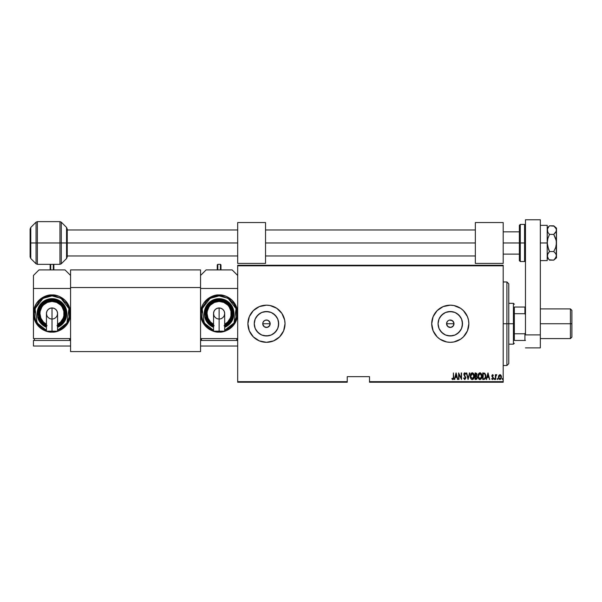 <?xml version="1.0" encoding="UTF-8"?>
<svg xmlns="http://www.w3.org/2000/svg" width="602" height="602" viewBox="0 0 602 602"><rect width="100%" height="100%" fill="white"/><g stroke="black" fill="none" stroke-linecap="round" stroke-linejoin="round"><path stroke-width="0.9" d="M262.826 323.018L262.75 323.748A3.71 3.71 0 0 1 266.468 320.031A3.71 3.71 0 0 1 270.178 323.748L269.899 322.326L268.53 320.655L270.11 323.026L269.553 325.81L267.19 327.39L264.398 326.833L263.375 325.81L262.75 323.748L263.036 322.318L264.406 320.655M265.046 320.317L267.19 320.106L269.094 321.122M446.857 322.318L446.571 323.748A3.71 3.71 0 0 1 450.281 320.031A3.71 3.71 0 0 1 453.998 323.748L453.374 321.679L452.35 320.655L453.923 323.026L453.366 325.81L451.011 327.39L448.219 326.833L446.85 325.17L446.571 323.748L447.196 321.679L448.227 320.655M449.559 320.106L452.35 320.655M438.301 321.363L438.068 323.748A12.221 12.221 0 0 1 450.281 311.527A12.221 12.221 0 0 1 462.502 323.748L461.568 328.421L458.92 332.387L454.962 335.036L450.281 335.961L445.608 335.036L441.642 332.387L438.993 328.421L438.068 323.748L438.993 319.068L441.642 315.109L445.608 312.461L450.281 311.527L454.962 312.461L458.92 315.109L461.568 319.068L462.502 323.748A12.221 12.221 0 0 1 450.281 335.961A12.221 12.221 0 0 1 438.068 323.748L438.301 326.126M254.48 321.363L254.247 323.748A12.221 12.221 0 0 1 266.468 311.527A12.221 12.221 0 0 1 278.681 323.748L277.755 328.421L275.106 332.387L271.141 335.036L266.468 335.961L261.787 335.036L257.829 332.387L255.18 328.421L254.247 323.748L255.18 319.068L257.829 315.109L261.787 312.461L266.468 311.527L271.141 312.461L275.106 315.109L277.755 319.068L278.681 323.748A12.221 12.221 0 0 1 266.468 335.961A12.221 12.221 0 0 1 254.247 323.748L254.48 326.126M285.032 323.725A18.564 18.564 0 0 0 270.102 305.538M270.072 305.53A18.564 18.564 0 0 0 249.311 316.637L247.896 323.748A18.564 18.564 0 0 1 266.468 305.176A18.564 18.564 0 0 1 285.032 323.748L284.678 320.121L281.902 313.431L276.777 308.307L270.087 305.538L266.468 305.176L259.357 306.591L253.337 310.617L249.311 316.637M453.9 305.53A18.564 18.564 0 0 0 450.296 305.176L443.177 306.591L437.15 310.617L433.131 316.637L431.717 323.748A18.564 18.564 0 0 1 450.281 305.176A18.564 18.564 0 0 1 468.853 323.748A18.564 18.564 0 0 0 457.4 306.599M457.377 306.584A18.564 18.564 0 0 0 453.908 305.538L450.281 305.176M450.273 305.176A18.564 18.564 0 0 0 446.669 305.53M446.646 305.538A18.564 18.564 0 0 0 437.157 310.609M437.15 310.624A18.564 18.564 0 0 0 431.717 323.733M369.515 382.232L503.197 382.232L503.197 381.676L369.515 381.676L369.515 376.664L347.234 376.664L347.234 381.676L237.685 381.676L237.685 265.813L503.197 265.813L503.197 381.676L503.197 265.256L237.685 265.256L503.197 265.256L503.197 265.813L237.685 265.813L237.685 265.256L237.685 381.676L347.234 381.676L347.234 376.664L369.515 376.664L369.515 382.232L369.515 381.676L503.197 381.676L503.197 382.232L369.515 382.232M237.685 382.232L347.234 382.232L347.234 381.676L347.234 382.232L237.685 382.232L237.685 381.676L237.685 382.232M498.847 375.4L498.524 377.868L499.758 379.516L501.127 378.613L501.361 376.212L500.3 374.677L498.847 375.4L499.953 374.617L498.847 375.4L498.448 377.085L499.953 379.531L501.451 377.085L501.052 375.4L499.953 374.617L501.15 375.595M495.702 379.448L495.8 376.062L496.785 374.775L495.702 375.4L495.371 374.7L495.371 379.448L495.371 374.7L495.371 379.448L495.77 376.22L496.785 374.775L495.702 375.4L495.702 374.7M492.459 379.523L491.706 378.891L492.526 379.531L491.706 378.891L491.932 378.447L492.519 378.951L493.038 378.184L491.872 375.859L492.617 374.617L491.902 375.46L493.038 378.184L492.639 378.929L491.932 378.447L491.706 378.891L492.639 379.523L493.362 377.973L492.225 375.633L493.369 375.294L492.617 374.617L493.369 375.294L492.617 374.617L493.369 375.294L493.136 375.701L493.369 375.294M483.903 379.448L485.498 378.334L485.754 375.001L484.798 373.24L482.706 372.947L482.706 379.448L483.903 379.448C485.37 379.049 486.025 377.988 485.874 376.28L484.708 373.18L482.706 372.947L482.706 379.448L482.706 372.947L484.708 373.187M476.069 379.448L475.038 379.448L476.649 379.268L477.281 377.364L476.528 375.941L476.709 373.458L475.038 372.947L475.038 379.448L475.038 372.947L475.038 379.448L476.069 379.448L477.288 377.604L476.528 375.941L476.957 374.557L475.768 372.947L475.038 372.947L475.768 372.947M469.425 372.947L468.123 379.448L469.793 372.947L468.085 378.199L466.377 372.947L468.04 379.448L466.377 372.947L468.04 379.448L469.793 372.947L468.085 378.199L466.738 372.947M458.957 379.448L458.957 374.339L461.546 379.448L461.546 372.947L461.207 378.071L458.626 372.947L458.626 379.448L458.957 374.339L461.546 379.448L461.546 372.947L461.207 378.071L458.626 372.947L458.626 379.448L458.694 372.947M453.374 377.273L453.14 378.778L452.079 378.365L451.876 378.861L452.975 379.599L453.637 378.681L453.374 372.947L453.374 377.273L452.839 378.951L452.079 378.365L451.876 378.861L452.809 379.614L453.712 377.341L453.374 372.947L453.359 377.988M247.896 323.748L249.311 330.852L253.337 336.872L259.357 340.898L266.468 342.312L273.571 340.898L279.591 336.872L283.617 330.852L285.032 323.748A18.564 18.564 0 0 1 266.468 342.312A18.564 18.564 0 0 1 247.896 323.748A18.564 18.564 0 0 0 259.349 340.898L256.151 339.182M468.853 323.748A18.564 18.564 0 0 1 450.281 342.312A18.564 18.564 0 0 1 431.717 323.748L433.131 330.852L437.15 336.872L439.964 339.182L446.661 341.959L450.281 342.312L453.908 341.959L460.598 339.182L463.412 336.872L467.438 330.852L468.853 323.748L468.491 320.121L467.438 316.637L463.412 310.617L460.598 308.307L453.908 305.538M454.743 379.448L456.045 372.947L454.375 379.448L455.278 377.364L456.895 377.364L457.791 379.448L456.128 372.947L454.375 379.448L455.278 377.364L456.895 377.364L457.791 379.448L456.128 372.947L457.43 379.448M464.782 379.614L465.873 377.996L464.225 374.497L464.616 373.466L465.481 374.278L465.79 373.88L464.797 372.781L464.067 373.353L463.886 374.557L465.489 378.259L464.789 378.951L463.954 377.868L463.623 378.191L464.782 379.614L465.873 377.853L464.21 374.271L464.752 373.451L465.481 374.278L465.79 373.88L464.797 372.781L463.879 374.301L465.542 377.845L464.789 378.951L463.954 377.868L463.623 378.191L464.721 379.614M470.29 376.227L471.321 379.207L472.299 379.614L473.27 379.2L474.293 376.197L473.255 373.187L472.269 372.781L471.298 373.217L470.29 376.227C470.185 377.928 470.854 379.057 472.299 379.614C473.736 379.042 474.399 377.898 474.293 376.197C474.406 374.474 473.729 373.338 472.269 372.781C470.832 373.375 470.177 374.527 470.29 376.227M479.659 372.811L479.929 372.781C478.5 373.375 477.845 374.527 477.958 376.227L478.379 378.327L479.696 379.591L481.141 378.967L481.931 376.739L481.728 374.579L480.464 372.886L478.966 373.217L478.056 375.144M486.649 379.448L487.951 372.947L486.288 379.448L487.184 377.364L488.809 377.364L489.704 379.448L488.034 372.947L486.288 379.448L487.184 377.364L488.809 377.364L489.704 379.448L488.034 372.947L489.343 379.448M494.122 378.989L494.453 379.531L494.769 378.816L494.189 378.65L494.784 378.989L494.453 378.447L494.453 379.531L494.784 378.989L494.453 379.531L494.122 378.989L494.453 378.447L494.453 379.531L494.122 378.989L494.453 378.447L494.453 379.531L494.122 378.989L494.453 378.447L494.453 379.531L494.122 378.989L494.453 378.447L494.784 378.989M497.199 378.989L497.696 379.471L497.696 378.507L497.214 378.816L497.538 378.447L497.199 378.989L497.538 378.447L497.869 378.989L497.538 378.447L497.538 379.531L497.538 378.447L497.538 379.531L497.538 378.447L497.538 379.531L497.538 378.447L497.538 379.531L497.199 378.989M502.203 378.899L502.798 379.328L502.617 378.462L502.203 378.989L502.535 378.447L502.535 379.531L502.535 378.447M263.036 325.17L264.398 326.833L266.46 327.458L264.398 326.833L262.826 324.47M453.374 321.679L453.998 323.748A3.71 3.71 0 0 1 450.281 327.458A3.71 3.71 0 0 1 446.571 323.748L447.655 326.374L450.281 327.458L448.219 326.833L446.85 325.163L446.639 323.018L447.196 321.679M431.717 323.763A18.564 18.564 0 0 0 437.15 336.864M437.157 336.879A18.564 18.564 0 0 0 446.646 341.951M446.669 341.959A18.564 18.564 0 0 0 450.273 342.312M450.296 342.312A18.564 18.564 0 0 0 457.377 340.905M457.4 340.898A18.564 18.564 0 0 0 467.438 330.859M433.131 330.852L434.847 334.057M468.491 320.121L467.438 316.637M439.964 308.307L439.287 308.781M259.364 340.905A18.564 18.564 0 0 0 270.072 341.959M276.777 339.182A18.564 18.564 0 0 0 285.032 323.763L284.678 327.368M256.309 330.536L259.68 333.907M264.082 335.728L268.846 335.728M273.255 333.907L276.627 330.536M278.448 326.126L278.448 321.363M276.627 316.961L273.255 313.589M268.846 311.761L264.082 311.761M259.68 313.589L256.309 316.961M270.11 324.47L269.094 326.374L267.19 327.39M263.036 322.326L263.375 321.679M266.468 320.031L267.19 320.106M267.882 320.317L268.53 320.655M269.553 321.679L270.178 323.748A3.71 3.71 0 0 1 266.468 327.458A3.71 3.71 0 0 1 262.75 323.748L270.178 323.748L262.75 323.748M440.122 330.536L443.493 333.907M447.903 335.728L452.666 335.728M457.068 333.907L460.44 330.536M462.268 326.126L462.268 321.363M460.44 316.961L457.068 313.589M452.666 311.761L447.903 311.761M443.493 313.589L440.122 316.961M453.712 325.163L453.998 323.748L453.374 325.81L452.343 326.833L453.366 325.81M450.281 327.458L451.011 327.39M446.85 325.163L446.639 324.47M451.011 320.106L452.907 321.122M451.703 327.179L452.343 326.833M447.196 325.81L447.655 326.374M269.892 325.163L270.178 323.748M266.46 327.458L267.882 327.179L269.553 325.81M263.375 325.81L263.842 326.374M453.374 372.947L453.705 377.672M453.63 378.696L453.517 379.072M451.876 378.861L452.809 379.614L451.876 378.861L452.079 378.365L452.892 378.944M452.079 378.365L452.839 378.951L452.079 378.365M456.083 374.203L456.722 376.702L455.443 376.702L456.083 374.203L456.722 376.702L455.443 376.702L456.083 374.203M461.207 372.947L461.463 379.448M463.623 378.191L463.954 377.868L464.97 378.921M464.616 378.914L465.542 377.845L465.263 376.935M465.527 378.056L463.916 373.812M465.542 377.845L465.406 377.206M464.91 376.416L464.089 375.287M465.436 373.195L465.707 373.699M465.79 373.88L465.481 374.278L464.624 373.466M465.481 374.278L464.752 373.451L464.21 374.271L464.842 375.595M465.128 373.646L464.21 374.271L464.977 375.761L464.217 374.135M464.232 374L464.21 374.384M465.805 377.273L465.873 377.71M470.312 375.678L470.388 375.144M470.696 374.113L470.952 373.639M471.998 372.811L472.404 372.788M473.872 374.083L474.067 374.579M474.195 375.114L474.271 375.64M474.271 376.732L474.067 377.8M473.872 378.312L473.654 378.718M472.164 379.606L471.772 379.508M471.313 379.2L470.719 378.334M470.516 377.823L470.388 377.303M470.365 377.183L470.312 376.769M471.855 373.541L472.284 373.451L473.955 376.197L473.744 377.574M473.879 377.078L473.955 375.972L472.284 378.951L472.713 378.861L470.644 376.664L472.284 373.451L471.78 373.579M473.879 375.317L473.955 375.972M472.931 373.661L473.405 374.143M470.704 377.093L470.644 376.664M470.644 375.783L470.869 374.745M476.709 373.458L476.897 373.992M477.145 378.507L476.679 379.237M476.453 376.521L476.919 377.243M476.889 378.079L476.528 378.628M475.979 378.778L476.957 377.604L475.369 378.778L475.369 376.363L476.295 376.438M476.257 373.714L476.626 374.572L475.369 375.701L475.369 373.616L476.453 373.895M476.603 374.82L475.821 375.686L476.37 375.422M475.603 375.701L475.369 373.616L475.828 373.616M478.184 374.61L478.364 374.113M477.958 376.227C477.853 377.928 478.515 379.057 479.96 379.614C481.404 379.042 482.067 377.898 481.954 376.197C482.067 374.474 481.397 373.338 479.929 372.781L480.065 372.788M481.532 374.068L481.728 374.572M481.863 375.106L481.931 375.64M481.946 376.468L481.856 377.281M481.54 378.312L481.322 378.711M479.35 379.463L478.387 378.334M478.981 379.2L478.65 378.801M478.184 377.83L478.056 377.303M478.033 377.183L477.98 376.762M479.516 373.541L479.944 373.451L481.623 376.197L481.412 377.574M479.726 378.929L479.177 378.65M478.297 376.446L479.944 373.451L479.44 373.579M478.899 374.068L479.29 373.676M481.352 374.685L480.057 373.451L481.164 374.286L481.615 375.972M481.051 378.297L481.623 376.197L479.944 378.951L480.381 378.861L479.944 378.951L478.289 376.227M478.372 377.093L478.304 376.664M478.312 375.783L478.537 374.745M485.822 375.445L485.859 375.844M484.219 373.699L483.617 373.624M484.798 374L485.122 374.406L484.798 374M485.182 374.519L485.528 375.926M485.393 377.462L484.858 378.432M484.467 378.673L483.767 378.778M483.037 378.778L483.308 373.616L483.037 378.778L483.489 378.778L483.037 378.778M484.663 373.887L485.536 376.28L484.67 378.575M485.498 375.61L485.43 375.227M487.996 374.203L488.636 376.702L487.357 376.702L487.996 374.203L488.636 376.702L487.357 376.702L487.996 374.203M492.549 375.204L493.136 375.701L492.602 375.197L493.136 375.701L492.602 375.197L493.136 375.701L492.602 375.197L492.301 376.265L493.362 378.38M492.21 375.738L492.602 375.197L492.301 376.265L493.234 377.424M492.301 376.265L492.714 376.762M492.526 379.531L493.369 378.161M493.331 378.598L493.188 379.012M492.639 378.929L493.038 378.184L492.519 378.951L491.932 378.447L492.519 378.951L491.932 378.447L491.706 378.891M492.519 378.951L493.038 378.184L492.496 377.243M491.879 375.663L492 376.596M496.311 374.64L496.785 374.775L495.732 376.604M495.943 375.61L495.77 376.22M495.739 376.468L495.702 377.853M495.702 377.446L495.709 377.033M497.538 378.447L497.869 378.989L497.538 378.447M501.361 376.22L501.428 376.641M501.376 377.868L500.51 379.373M499.178 379.207L498.885 378.824M498.629 378.252L498.524 377.868M498.486 377.635L498.448 377.085M498.471 376.641L498.539 376.212M499.953 378.951L501.12 377.093L499.953 378.951L498.847 377.687L499.953 375.197L501.12 377.093L500.503 378.741M500.029 375.204L500.864 375.911M473.608 377.913L473.383 378.297M476.807 376.912L476.95 377.424M476.957 377.604L476.814 378.274M475.866 378.778L475.369 378.778L475.595 376.363M506.914 323.748L508.773 323.748L508.773 283.828L508.773 363.668L508.773 323.748L506.914 323.748L506.914 281.969L506.914 323.748L503.197 323.748L506.914 323.748L506.914 365.519L506.914 323.748M514.341 307.035L514.341 313.702L514.341 307.035L524.921 307.035L514.341 307.035M514.341 323.748L514.341 313.702L514.341 333.786L514.341 323.748L513.416 323.748L514.341 323.748M508.773 303.318L513.416 303.318L513.416 323.748L513.416 303.318L514.341 304.251M446.571 323.748L453.998 323.748L446.571 323.748M508.773 323.748L513.416 323.748L508.773 323.748M514.341 340.454L514.341 333.786L514.341 340.454L525.478 340.454L524.921 340.454L524.921 333.786L514.341 333.786L524.921 333.786L524.921 340.454L514.341 340.454M508.773 344.171L513.416 344.171L513.416 323.748L513.416 344.171L514.341 343.238M525.478 307.035L524.921 307.035L524.921 313.702L525.478 314.831L524.921 313.702L524.921 307.035L525.478 307.035M514.341 313.702L524.921 313.702L514.341 313.702M525.478 332.658L524.921 333.786L525.478 332.658M570.418 323.748L571.9 323.748L571.9 310.376L571.9 323.748L570.418 323.748L570.418 308.894L570.418 323.748L540.333 323.748L570.418 323.748L570.418 338.602L570.418 323.748M571.9 337.112L571.9 323.748L571.9 337.112L570.418 338.602L540.333 338.602M520.286 261.546L519.353 260.613L519.353 242.975L503.197 242.975L519.353 242.975L519.353 260.613L519.353 242.975L520.286 242.975L520.286 261.546L520.286 242.975L520.286 261.546L524.553 261.546L524.553 242.975L520.286 242.975L520.286 224.411L520.286 242.975L520.286 224.411L519.353 225.336L519.353 242.975L519.353 225.336L519.353 242.975L524.553 242.975L524.553 224.411L524.553 242.975L525.478 242.975L524.553 242.975L524.553 224.411L525.478 225.336M524.553 242.975L524.553 261.546L524.553 242.975M59.967 221.626L37.369 221.626L37.369 264.331L59.967 264.331L59.967 221.626L61.284 222.168L61.284 263.789L66.559 258.514L66.559 227.443L67.236 229.084L67.236 256.866L67.236 242.975L66.559 242.975L66.559 258.514L66.559 242.975L61.284 242.975L61.284 263.789L61.284 242.975L59.967 242.975L59.967 264.331L59.967 242.975L37.369 242.975L37.369 264.331L37.369 242.975L36.052 242.975L36.052 263.789L36.052 242.975L30.777 242.975L30.777 258.514L30.777 242.975L30.1 242.975L30.1 256.866L30.1 242.975L30.1 256.866L30.777 258.514L30.777 242.975L36.052 242.975L36.052 222.168L30.777 227.443L30.777 242.975L30.777 227.443L30.777 242.975L30.1 242.975L30.1 229.084L30.1 242.975L30.1 229.084L30.777 227.443M37.369 264.331L36.052 263.789L36.052 242.975L59.967 242.975L59.967 221.626L59.967 242.975L66.559 242.975L66.559 227.443L66.559 242.975L67.236 242.975L67.236 256.866L66.559 258.514M67.236 242.975L67.236 229.084L67.236 242.975L237.685 242.975L67.236 242.975M61.284 242.975L61.284 222.168L61.284 242.975M37.369 242.975L37.369 221.626L37.369 242.975M36.052 242.975L36.052 222.168L36.052 242.975M200.549 269.899L70.577 269.899L70.577 287.538L200.549 287.538L200.549 351.598L70.577 351.598L70.577 287.538L70.577 351.598L200.549 351.598L200.549 287.538L70.577 287.538L70.577 269.899L200.549 269.899L200.549 287.538L200.549 269.899M554.126 226.149L549.506 225.825L553.75 225.825L556.278 228.971L556.489 242.975L556.489 228.12L556.286 231.251L553.75 234.404L555.706 238.505L556.474 242.328M556.489 230.114L555.706 232.349L553.75 234.404L556.286 240.71L556.286 256.971L553.75 260.132L549.506 260.132L547.85 258.055L547.203 255.842L547.843 253.638L549.506 251.553L553.75 251.553L555.699 253.6L556.489 255.842L556.489 242.975L555.706 247.445L553.75 251.553L549.506 251.553L548.58 249.506L547.203 242.975L547.85 238.565L549.506 234.404L553.75 234.404L549.506 234.404L547.85 232.327L547.368 229.001L549.287 226.043M547.203 255.782L547.828 258.017M549.212 259.823L553.75 260.132L554.848 259.116M556.489 255.903L556.489 257.829L556.489 255.842L554.833 259.123M556.489 255.842L555.699 253.6L553.75 251.553L555.706 247.445L556.489 242.952M548.58 226.849L549.506 225.825L547.843 227.91L547.203 230.114L547.85 232.327L549.506 234.404L547.85 238.565L547.203 242.975L540.333 242.975L547.203 242.975L547.203 225.336L540.333 225.336L547.203 225.336L547.376 245.217L549.506 251.553L547.376 254.714L547.843 253.638L547.368 256.949M556.489 228.12L553.75 225.825L556.278 228.963M547.203 257.829L548.595 259.123M548.58 259.108L547.203 255.842M547.203 242.975L547.203 260.613L540.333 260.613L547.203 260.613L547.203 242.975M540.333 219.768L540.333 347.881L525.478 347.881L540.333 347.881L540.333 334.885L525.478 334.885L525.478 219.768L525.478 334.885L540.333 334.885L540.333 219.768L525.478 219.768L540.333 219.768M224.689 313.537A5.569 5.569 0 0 0 219.12 307.961L219.12 331.183L224.689 331.183L224.689 313.537L224.26 315.666L223.056 317.472L221.25 318.676L219.12 319.105L216.983 318.676L215.177 317.472L213.973 315.666L213.544 313.537A5.569 5.569 0 0 1 219.12 307.961A5.569 5.569 0 0 1 224.689 313.537L224.26 311.4L223.056 309.594L221.25 308.39L219.12 307.961A5.569 5.569 0 0 0 213.544 313.537L213.973 311.4L215.177 309.594L216.983 308.39L219.12 307.961L219.12 332.101C224.546 332.846 237.429 327.277 237.685 313.537C237.429 299.788 224.546 294.22 219.12 294.965L219.12 295.891L228.113 298.359L236.082 308.706L234.005 322.996L224.689 330.272L228.918 328.203L231.589 326.006L233.787 323.334L236.42 316.976L236.42 310.09L235.412 306.779L233.787 303.732L228.918 298.87L222.559 296.229L219.12 295.891L215.674 296.229L209.315 298.87L206.644 301.06L202.821 306.779L201.482 313.537L201.82 316.976L202.821 320.287L206.644 326.006L209.315 328.203L213.544 330.272L204.228 322.996L202.152 308.706L210.121 298.359L219.12 295.891L219.12 294.965A18.564 18.564 0 0 1 237.685 313.537A18.564 18.564 0 0 1 219.12 332.101L226.224 330.686L232.244 326.66L234.554 323.846L237.331 317.156L237.331 309.91L236.27 306.426L232.244 300.406L226.224 296.38L222.74 295.319L215.493 295.319L208.804 298.095L203.679 303.22L201.963 306.426L200.549 313.537L200.549 288.463L237.685 288.463L200.549 288.463L200.549 313.537L201.963 320.64L205.989 326.66L208.804 328.97L215.493 331.747L219.12 332.101A18.564 18.564 0 0 1 200.549 313.537A18.564 18.564 0 0 1 219.12 294.965C213.687 294.22 200.805 299.788 200.549 313.537C200.805 327.277 213.687 332.846 219.12 332.101L219.12 331.175L224.689 331.183M213.544 327.3A14.854 14.854 0 0 1 219.12 298.682L211.769 300.624L205.034 308.818L206.087 320.663L213.544 327.3L210.866 325.885L206.764 321.784L204.552 316.434L204.552 310.632L206.764 305.282L210.866 301.181L216.216 298.961L219.12 298.682A14.854 14.854 0 0 1 224.689 327.3L232.146 320.663L233.2 308.818L226.465 300.624L219.12 298.682L219.12 299.608L225.916 301.384L232.237 308.864L231.514 319.88L224.689 326.299M214.146 325.539L211.896 324.343L208.307 320.753L206.373 316.065L206.373 311.001L208.307 306.313L209.925 304.341L214.146 301.527L219.12 300.533A12.996 12.996 0 0 1 224.689 325.276A12.996 12.996 0 0 0 219.12 300.533L219.12 301.467A12.07 12.07 0 0 1 226.224 323.289M200.549 338.602L237.685 338.602L200.549 338.602L200.549 313.537L200.549 338.602M232.116 269.899L206.117 269.899L232.116 269.899L237.685 275.468L232.116 269.899M200.549 275.468L206.117 269.899L200.549 275.468M236.759 340.454L236.759 338.602L236.759 340.454M201.482 340.454L201.482 338.602L201.482 340.454M237.685 346.03L200.549 346.03L200.549 340.454L237.685 340.454L200.549 340.454L200.549 346.03L237.685 346.03M224.448 326.397L226.856 325.11L230.694 321.272L232.778 316.253L232.778 310.813L230.694 305.793L228.963 303.686L224.448 300.669L219.12 299.608L219.12 298.682L222.018 298.961L227.368 301.181L231.469 305.282L233.689 310.632L233.689 316.434L231.469 321.784L227.368 325.885L224.689 327.3M213.544 326.299L206.719 319.88L205.997 308.864L212.318 301.384L219.12 299.608L213.785 300.669L211.377 301.956L207.54 305.793L205.463 310.813L205.192 313.537L206.253 318.864L209.27 323.379L213.785 326.397M213.544 325.276A12.996 12.996 0 0 1 219.12 300.533L224.094 301.527L228.308 304.341L229.926 306.313L231.868 311.001L231.868 316.065L229.926 320.753L228.308 322.725L224.094 325.539M224.689 324.237L227.654 322.07L230.265 318.149L230.957 315.884L230.957 311.181L229.151 306.824L227.654 304.996L223.733 302.385L219.12 301.467L214.5 302.385L210.58 304.996L209.082 306.824L207.284 311.181L207.05 313.537L207.968 318.149L210.58 322.07L213.544 324.237A12.07 12.07 0 0 1 219.12 301.467L219.12 300.533A12.996 12.996 0 0 0 211.287 323.906M213.973 331.183L219.12 331.183L213.544 331.183L213.544 313.537M220.415 269.899L220.415 264.331L220.415 269.899M220.972 264.888L220.972 269.899L220.972 264.888L220.415 264.331L217.819 264.331L217.819 269.899L217.819 264.331L217.262 264.888L217.262 269.899L217.262 264.985M475.347 222.552L503.197 222.552L503.197 263.398L475.347 263.398L503.197 263.398L503.197 222.552L475.347 222.552L475.347 263.398L475.347 222.552M265.535 242.975L475.347 242.975L265.535 242.975M57.581 313.537A5.569 5.569 0 0 0 52.013 307.961L52.013 331.183L57.581 331.183L57.581 313.537L57.152 315.666L55.948 317.472L54.142 318.676L52.013 319.105L49.876 318.676L48.07 317.472L46.866 315.666L46.437 313.537A5.569 5.569 0 0 1 52.013 307.961A5.569 5.569 0 0 1 57.581 313.537L57.152 311.4L55.948 309.594L54.142 308.39L52.013 307.961A5.569 5.569 0 0 0 46.437 313.537L46.866 311.4L48.07 309.594L49.876 308.39L52.013 307.961L52.013 332.101C57.438 332.846 70.321 327.277 70.577 313.537C70.321 299.788 57.438 294.22 52.013 294.965L52.013 295.891L61.005 298.359L68.974 308.706L66.897 322.996L57.581 330.272L61.81 328.203L64.482 326.006L66.679 323.334L69.313 316.976L69.313 310.09L68.304 306.779L66.679 303.732L61.81 298.87L55.452 296.229L52.013 295.891L48.566 296.229L42.208 298.87L39.536 301.06L35.714 306.779L34.374 313.537L34.713 316.976L35.714 320.287L39.536 326.006L42.208 328.203L46.437 330.272L37.121 322.996L35.044 308.706L43.013 298.359L52.013 295.891L52.013 294.965A18.564 18.564 0 0 1 70.577 313.537A18.564 18.564 0 0 1 52.013 332.101L59.116 330.686L65.136 326.66L67.447 323.846L70.223 317.156L70.223 309.91L69.162 306.426L65.136 300.406L59.116 296.38L55.632 295.319L48.386 295.319L41.696 298.095L36.572 303.22L34.856 306.426L33.441 313.537L33.441 288.463L70.577 288.463L70.577 338.602L33.441 338.602L70.577 338.602L70.577 288.463L33.441 288.463L33.441 275.468L39.01 269.899L65.008 269.899L39.01 269.899L33.441 275.468L33.441 313.537L34.856 320.64L38.882 326.66L41.696 328.97L48.386 331.747L52.013 332.101A18.564 18.564 0 0 1 33.441 313.537A18.564 18.564 0 0 1 52.013 294.965C46.58 294.22 33.697 299.788 33.441 313.537C33.697 327.277 46.58 332.846 52.013 332.101L52.013 331.175L57.581 331.183M46.437 327.3A14.854 14.854 0 0 1 52.013 298.682L44.661 300.624L37.926 308.818L38.979 320.663L46.437 327.3L43.758 325.885L39.657 321.784L37.444 316.434L37.444 310.632L39.657 305.282L43.758 301.181L49.108 298.961L52.013 298.682A14.854 14.854 0 0 1 57.581 327.3L65.039 320.663L66.092 308.818L59.357 300.624L52.013 298.682L52.013 299.608L58.808 301.384L65.129 308.864L64.406 319.88L57.581 326.299M47.039 325.539L44.789 324.343L41.199 320.753L39.265 316.065L39.265 311.001L41.199 306.313L42.817 304.341L47.039 301.527L52.013 300.533A12.996 12.996 0 0 1 57.581 325.276A12.996 12.996 0 0 0 52.013 300.533L52.013 301.467A12.07 12.07 0 0 1 59.116 323.289M65.008 269.899L70.577 275.468L65.008 269.899M33.441 338.602L33.441 313.537L33.441 338.602M69.651 340.454L69.651 338.602L69.651 340.454M34.374 340.454L34.374 338.602L34.374 340.454M70.577 346.03L70.577 340.454L70.577 346.03L33.441 346.03L33.441 340.454L70.577 340.454L33.441 340.454L33.441 346.03L70.577 346.03M57.34 326.397L59.748 325.11L63.586 321.272L65.671 316.253L65.671 310.813L63.586 305.793L61.855 303.686L57.34 300.669L52.013 299.608L52.013 298.682L54.91 298.961L60.26 301.181L64.361 305.282L66.581 310.632L66.581 316.434L64.361 321.784L60.26 325.885L57.581 327.3M46.437 326.299L39.612 319.88L38.889 308.864L45.21 301.384L52.013 299.608L46.678 300.669L44.27 301.956L40.432 305.793L38.355 310.813L38.084 313.537L39.145 318.864L42.163 323.379L46.678 326.397M46.437 325.276A12.996 12.996 0 0 1 52.013 300.533L56.987 301.527L61.201 304.341L62.819 306.313L64.76 311.001L64.76 316.065L62.819 320.753L61.201 322.725L56.987 325.539M57.581 324.237L60.546 322.07L63.157 318.149L63.85 315.884L63.85 311.181L62.044 306.824L60.546 304.996L56.626 302.385L52.013 301.467L47.392 302.385L43.472 304.996L41.974 306.824L40.176 311.181L39.943 313.537L40.861 318.149L43.472 322.07L46.437 324.237A12.07 12.07 0 0 1 52.013 301.467L52.013 300.533A12.996 12.996 0 0 0 44.179 323.906M46.866 331.183L52.013 331.183L46.437 331.183L46.437 313.537M53.307 269.899L53.307 264.331L53.307 269.899M53.864 264.888L53.864 269.899L53.864 264.888L53.307 264.331L50.711 264.331L50.711 269.899L50.711 264.331L50.154 264.888L50.154 269.899L50.154 264.985M237.685 222.552L265.535 222.552L265.535 263.398L237.685 263.398L265.535 263.398L265.535 222.552L237.685 222.552L237.685 263.398L237.685 222.552M503.197 281.969L506.914 281.969L508.773 283.828M503.197 365.519L506.914 365.519L508.773 363.668M540.333 308.894L570.418 308.894L571.9 310.376M520.286 224.411L524.553 224.411M524.553 261.546L525.478 260.613M59.967 264.331L61.284 263.789M36.052 263.789L30.777 258.514M61.284 222.168L66.559 227.443M37.369 221.626L36.052 222.168M556.489 257.829L553.75 260.132M547.203 228.12L549.506 225.825M503.197 231.838L519.353 231.838M67.236 229.979L237.685 229.979M265.535 229.979L475.347 229.979M475.347 255.97L265.535 255.97M237.685 255.97L67.236 255.97M503.197 254.119L519.353 254.119"/></g></svg>
